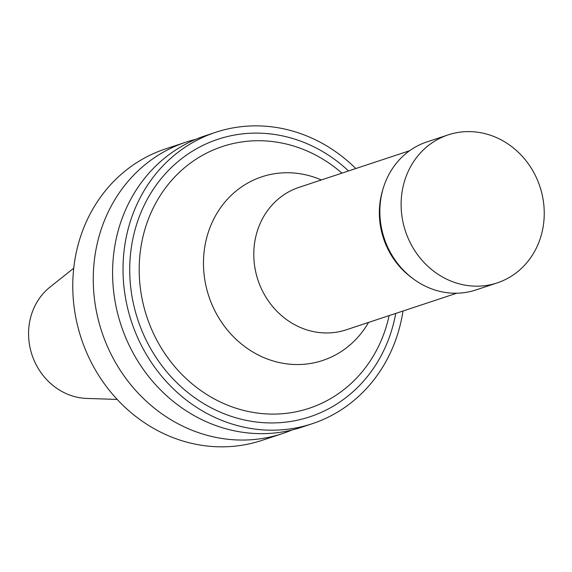<?xml version="1.0" encoding="UTF-8"?>
<svg xmlns="http://www.w3.org/2000/svg" width="572" height="572" viewBox="0 0 572 572"><rect width="100%" height="100%" fill="white"/><g stroke="black" fill="none" stroke-linecap="round" stroke-linejoin="round"><path stroke-width="0.86" d="M448.169 134.878L426.905 141.92A77.964 70.835 71.7 0 0 383.19 188.424L382.561 190.505A75.039 68.175 71.7 0 0 411.354 277.434L413.098 278.736A77.964 70.835 71.7 0 0 475.933 289.947L497.19 282.904A77.964 70.835 71.7 0 0 542.807 197.812A77.964 70.835 71.7 0 0 468.904 131.603A77.964 70.835 71.7 0 0 448.169 134.878A77.964 70.835 71.7 0 0 405.441 231.16A77.964 70.835 71.7 0 0 497.19 282.904M409.588 150.736L299.077 187.33A75.039 68.175 71.7 0 0 257.951 280.001A75.039 68.175 71.7 0 0 346.26 329.808L456.771 293.214M383.19 188.424A77.964 70.835 71.7 0 0 413.098 278.736M321.364 179.951L319.662 179.258A96.74 87.895 71.7 0 0 287.58 172.737A96.74 87.895 71.7 0 0 215.773 312.541A96.74 87.895 71.7 0 0 367.603 324.002L368.547 322.429M73.731 268.197L49.971 287.115A61.826 56.17 71.7 0 0 31.989 354.833A61.826 56.17 71.7 0 0 86.837 398.434L117.196 399.435M195.688 139.361A153.496 139.454 71.7 0 0 185.9 142.171L165.408 148.956A153.496 139.454 71.7 0 0 81.281 338.51A153.496 139.454 71.7 0 0 261.919 440.383L282.411 433.597A153.496 139.454 71.7 0 0 291.942 430.008M185.9 142.171A153.496 139.454 71.7 0 0 101.773 331.724A153.496 139.454 71.7 0 0 282.411 433.597M355.813 168.547A153.496 139.454 71.7 0 0 256.478 125.861A153.496 139.454 71.7 0 0 215.665 132.311L205.226 135.771A153.496 139.454 71.7 0 0 121.1 325.325A153.496 139.454 71.7 0 0 301.737 427.198L312.176 423.738A153.496 139.454 71.7 0 0 402.995 311.018M215.665 132.311A153.496 139.454 71.7 0 0 131.539 321.864A153.496 139.454 71.7 0 0 312.176 423.738M348.527 170.956A146.189 132.811 71.7 0 0 256.835 133.112A146.189 132.811 71.7 0 0 129.78 265.687A146.189 132.811 71.7 0 0 249.356 420.956A146.189 132.811 71.7 0 0 395.71 313.435M341.934 173.144A137.888 125.275 71.7 0 0 259.073 140.726A137.888 125.275 71.7 0 0 139.289 264.128A137.888 125.275 71.7 0 0 248.977 411.64A137.888 125.275 71.7 0 0 389.117 315.615"/></g></svg>
